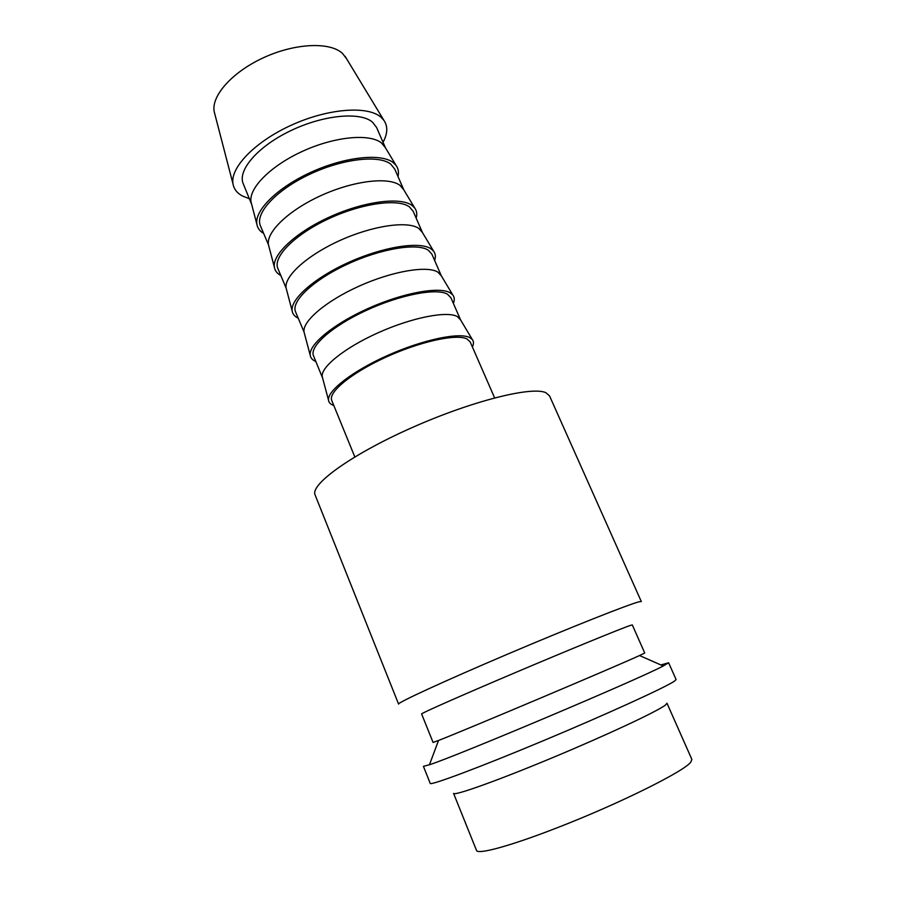 <?xml version="1.0" encoding="UTF-8"?>
<svg xmlns="http://www.w3.org/2000/svg" width="907" height="907" viewBox="0 0 907 907"><rect width="100%" height="100%" fill="white"/><g stroke="black" fill="none" stroke-linecap="round" stroke-linejoin="round"><path stroke-width="1.36" d="M639.174 601.772L641.306 601.556L549.563 395.928L546.014 392.776C532.443 385.917 472.082 400.86 411.721 427.753C351.281 454.566 309.888 484.655 315.114 494.961L398.581 704.093C396.926 702.948 443.75 681.316 506.956 654.423C570.129 627.531 629.356 604.073 639.174 601.772M639.526 655.546C616.091 666.396 462.627 731.212 438.523 740.463L433.07 742.425L421.608 713.934C420.531 713.56 461.323 695.499 515.652 672.461C569.947 649.435 621.318 628.415 630.308 625.445L632.304 624.934L644.741 653.017L639.526 655.546L663.266 665.987L668.618 662.768L660.908 664.944M438.523 740.463L429.453 764.748L423.422 766.347L430.224 783.387C429.997 785.881 478.953 767.651 543.236 740.747C607.486 713.888 666.203 687.03 674.525 681.078L676.089 679.524L668.618 662.768M665.511 705L666.974 703.22L691.871 759.42L690.794 762.107C684.513 771.222 618.211 804.203 556.966 827.842C510.153 846.118 477.343 854.904 476.492 850.392L453.568 793.376C453.738 796.199 496.39 781.086 551.637 758.059C606.862 735.078 657.813 711.167 665.511 705M249.357 198.724L242.452 196.014C237.09 193.112 233.938 189.075 232.997 183.906C229.89 167.784 255.048 141.526 291.759 124.985C328.413 108.341 367.777 105.518 380.997 117.218L383.808 120.2C387.981 126.232 387.731 133.59 383.037 142.263M214.868 114.237L214.199 111.64C211.07 95.893 232.396 71.812 263.971 57.492C295.478 43.06 330.046 41.745 342.461 53.388L346.508 58.638M251.636 204.29L251.046 202.046C248.427 188.316 270.74 165.664 302.995 151.084C335.193 136.424 369.852 133.318 381.564 143.045L385.43 147.773M251.647 204.347L243.246 183.758C237.328 170.357 257.758 146.435 290.614 130.733C323.368 114.917 360.158 111.516 372.426 122.094L376.564 127.434L385.464 147.818M263.495 233.337C259.731 231.07 257.531 228.031 256.874 224.233C254.277 210.469 277.769 187.216 311.589 171.979C345.34 156.65 381.428 153.034 393.377 162.704L396.087 165.437C398.343 168.555 398.978 172.251 397.992 176.525M403.819 189.88L394.738 169.065L390.77 164.156C378.877 154.541 342.143 158.782 309.072 174.597C275.909 190.3 254.901 213.372 260.411 225.798L268.449 244.731C266.08 231.988 288.868 210.05 321.463 195.368C353.991 180.606 388.684 176.638 400.055 185.413L403.808 189.858M280.671 275.422C277.054 273.438 274.968 270.728 274.39 267.27C272.055 254.55 296.067 232.056 330.227 216.716C364.331 201.286 400.452 196.74 412.027 205.413L414.714 207.998C416.801 210.809 417.288 214.211 416.177 218.179M422.458 232.566L413.184 211.308L409.397 206.853C397.878 198.248 361.213 203.349 327.824 219.154C294.344 234.856 272.735 257.066 277.848 268.483L286.102 288.041C283.993 276.329 307.292 255.139 340.216 240.355C373.083 225.503 407.81 220.628 418.819 228.451L422.458 232.555M298.12 318.119C294.639 316.452 292.655 314.049 292.167 310.931C290.115 299.299 314.65 277.61 349.172 262.168C383.627 246.636 419.782 241.137 430.972 248.79L433.625 251.182C435.519 253.699 435.859 256.794 434.634 260.456M437.877 272.134L441.369 275.887L431.902 254.209L428.319 250.207C417.186 242.645 380.6 248.631 346.871 264.425C313.074 280.127 290.852 301.43 295.546 311.815L304.026 331.996C302.19 321.35 326.01 300.943 359.274 286.068C392.493 271.125 427.231 265.332 437.877 272.134M315.829 361.474C312.484 360.102 310.613 358.027 310.217 355.249C308.448 344.739 333.538 323.901 368.412 308.346C403.241 292.734 439.419 286.249 450.212 292.836L452.82 295.002C454.532 297.235 454.713 300.024 453.375 303.369M322.631 378.128L322.223 376.609C320.67 367.052 345.023 347.483 378.65 332.529C412.22 317.495 446.981 310.75 457.241 316.509L460.575 319.865M322.597 378.049L313.505 355.805C309.253 346.497 332.098 326.123 366.235 310.432C400.293 294.65 436.8 287.746 447.525 294.231L450.915 297.757L460.541 319.786M333.799 405.486C330.602 404.409 328.844 402.651 328.527 400.225C327.064 390.872 352.721 370.929 387.981 355.295C423.184 339.592 459.373 332.087 469.758 337.574L472.286 339.49C473.817 341.417 473.851 343.9 472.388 346.939M354.807 456.924L331.758 400.475C327.937 392.278 351.44 372.879 385.906 357.177C420.304 341.417 456.731 333.561 467.026 338.957L470.223 341.984L494.621 397.867M429.453 764.748C456.493 756.177 638.267 679.4 663.266 665.987M345.113 56.336L383.808 120.2M384.228 145.778L396.087 165.437M402.708 188.01L414.714 207.998M421.449 230.877L433.625 251.182M440.462 274.368L452.82 295.002M459.758 318.504L472.286 339.49M322.223 376.609L328.527 400.225M304.026 331.996L310.217 355.249M286.102 288.041L292.167 310.931M268.449 244.731L274.39 267.27M251.046 202.046L256.874 224.233M214.199 111.64L232.997 183.906"/></g></svg>
